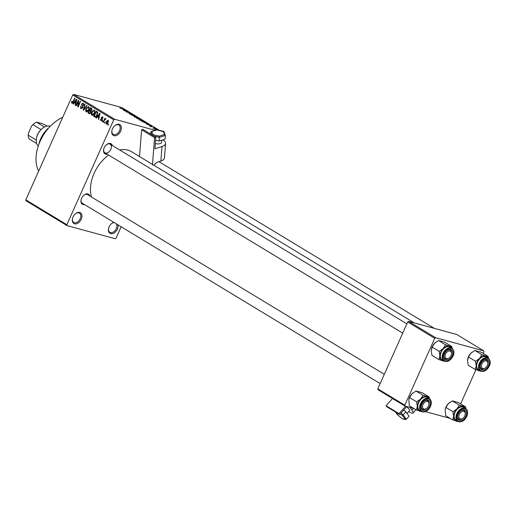 <?xml version="1.0" encoding="UTF-8"?>
<svg xmlns="http://www.w3.org/2000/svg" width="516" height="516" viewBox="0 0 516 516"><rect width="100%" height="100%" fill="white"/><g stroke="black" fill="none" stroke-linecap="round" stroke-linejoin="round"><path stroke-width="0.77" d="M117.977 224.834A6.302 4.16 -58.8 0 1 116.029 231.239A6.302 4.16 -58.8 0 1 110.701 233.671A6.302 4.16 -58.8 0 1 108.566 228.653A6.302 4.16 -58.8 0 1 111.682 223.505A6.302 4.16 -58.8 0 1 113.843 222.332M114.313 222.615A5.463 3.606 121.2 0 0 111.514 223.647M108.612 228.44A5.463 3.606 121.2 0 0 109.882 232.323A5.463 3.606 121.2 0 0 110.501 232.587A5.463 3.606 121.2 0 0 115.552 229.891A5.463 3.606 121.2 0 0 116.429 223.899M114.023 135.695A6.302 4.16 -58.8 0 1 111.888 130.677A6.302 4.16 -58.8 0 1 115.004 125.53A6.302 4.16 -58.8 0 1 119.125 124.298A6.302 4.16 -58.8 0 1 120.673 131.116A6.302 4.16 -58.8 0 1 114.023 135.695M111.933 130.464A5.463 3.606 121.2 0 0 113.204 134.347A5.463 3.606 121.2 0 0 113.823 134.612A5.463 3.606 121.2 0 0 119.37 131.096A5.463 3.606 121.2 0 0 118.861 124.995A5.463 3.606 121.2 0 0 118.241 124.73A5.463 3.606 121.2 0 0 114.836 125.672M74.601 223.828A6.302 4.16 -58.8 0 1 72.466 218.81A6.302 4.16 -58.8 0 1 75.581 213.663A6.302 4.16 -58.8 0 1 79.703 212.431A6.302 4.16 -58.8 0 1 81.251 219.248A6.302 4.16 -58.8 0 1 74.601 223.828M72.511 218.597A5.463 3.606 121.2 0 0 73.782 222.473A5.463 3.606 121.2 0 0 74.401 222.738A5.463 3.606 121.2 0 0 79.948 219.229A5.463 3.606 121.2 0 0 79.438 213.127A5.463 3.606 121.2 0 0 78.819 212.863A5.463 3.606 121.2 0 0 75.413 213.805M107.135 154.161A5.882 3.883 -58.8 0 1 105.657 154.129A5.882 3.883 -58.8 0 1 103.664 149.446A5.882 3.883 -58.8 0 1 106.573 144.641A5.882 3.883 -58.8 0 1 110.418 143.493A5.882 3.883 -58.8 0 1 112.359 145.531M105.457 153.039A5.044 3.328 121.2 0 0 110.572 149.795A5.044 3.328 121.2 0 0 110.108 144.17A5.044 3.328 121.2 0 0 109.534 143.925A5.044 3.328 121.2 0 0 106.399 144.783M103.71 149.227A5.044 3.328 121.2 0 0 104.883 152.794L402.725 333.123M84.566 204.607A5.882 3.883 -58.8 0 1 83.089 204.575A5.882 3.883 -58.8 0 1 81.096 199.892A5.882 3.883 -58.8 0 1 84.005 195.087A5.882 3.883 -58.8 0 1 87.849 193.939A5.882 3.883 -58.8 0 1 89.79 195.977M384.31 374.293L87.539 194.616A5.044 3.328 121.2 0 0 86.965 194.371A5.044 3.328 121.2 0 0 83.837 195.229M81.141 199.679A5.044 3.328 121.2 0 0 82.315 203.246A5.044 3.328 121.2 0 0 82.889 203.491M119.686 149.969A31.94 21.079 -58.8 0 1 127.826 150.117A31.94 21.079 -58.8 0 1 131.457 151.665L414.303 322.913M67.054 225.608L26.006 200.75L25.8 199.847L66.848 224.699L67.054 225.608L115.191 238.734L116.074 238.121L121.157 226.763M106.709 124.233L106.315 124.124L106.251 121.544L108.102 120.118L108.186 122.666L106.502 124.208M103.523 122.35L103.174 122.137L104.909 118.274L105.251 118.48L104.974 119.099L105.69 118.661L105.928 119.067L104.838 119.589L103.523 122.35M105.303 119.312L104.838 119.589M101.065 120.247L101.865 119.525L101.304 117.403L102.568 116.771L102.871 118.358L102.336 117.332L101.684 117.532L102.181 120.041L100.794 120.783L100.51 119.035L101.065 120.247L101.91 120.499M103.019 117.519L101.304 117.403M95.383 117.197L93.699 116.403L96.079 111.082L97.543 112.095L97.208 115.113C96.627 116.681 95.789 117.313 94.705 117.009L95.047 117.164M89.79 113.81L88.055 112.985L90.435 107.663L91.5 108.315L91.848 110.224L90.977 111.114L90.861 112.701L89.12 113.63L89.468 113.784M83.605 110.289L83.269 110.082L84.624 104.148L84.985 104.367L83.695 109.553L86.701 105.406L87.062 105.625L83.605 110.289M76.271 105.851L75.923 105.638L78.303 100.323L78.671 100.543L78.213 105.683L80.122 101.42L80.464 101.633L78.084 106.947L77.716 106.728L78.174 101.594L76.271 105.851M71.505 102.574L71.872 101.168L72.246 101.31L72.169 102.665L72.717 102.484L74.723 98.15L75.065 98.362L73.453 101.968L71.879 103.277L71.505 102.574L72.898 102.955M72.169 102.665L73.13 102.6M66.848 224.699L113.746 119.847L72.698 94.996L73.588 94.389L114.636 119.241L113.746 119.847M25.8 199.847L72.698 94.996M73.388 104.103L73.027 103.884L76.452 99.201L76.813 99.42L75.536 105.406L75.175 105.187L75.588 103.419L74.394 102.697L73.388 104.103M81.122 108.083L82.225 107.599L81.56 104.058L83.192 103.194L83.515 105.412L82.928 103.819L81.896 104.284L81.767 104.89L82.618 106.212L82.573 107.792L80.812 108.689L80.477 106.206L81.122 108.083L82.179 108.412M83.74 104.045L82.721 103.729L83.734 104.006M85.591 110.521L86.069 108.489L88.649 106.496L88.752 110.031L87.552 111.733L86.204 111.953L85.591 110.521L86.062 110.65M91.242 113.939L91.719 111.914L94.299 109.914L94.396 113.449L93.203 115.152L91.854 115.371L91.242 113.939L91.706 114.068M96.563 118.138L96.202 117.919L99.627 113.236L99.988 113.449L98.711 119.435L98.35 119.215L98.762 117.448L97.576 116.726L96.563 118.138M102.536 121.757L102.194 121.544L102.536 120.783L102.877 120.996L102.536 121.757M104.896 123.182L104.555 122.969L104.89 122.215L105.238 122.421L104.896 123.182M108.134 125.143L107.792 124.936L108.134 124.175L108.476 124.382L108.134 125.143M153.678 128.316L152.788 127.962L153.678 128.316M153.2 127.729L155.181 128.516L153.2 127.729M151.323 126.891L150.433 126.536L151.323 126.891M150.743 126.439L149.014 125.691L150.491 126.227L150.311 125.781L151.885 126.465L150.711 126.007L150.724 126.433M150.711 126.007L150.44 126.349L150.588 125.994M146.241 123.614L149.679 124.801L146.944 124.421L147.434 124.337L146.241 123.614M143.829 121.731L144.003 121.35L143.358 121.615L141.642 121.034L139.688 119.841L144.448 121.757M140.075 120.28L139.643 119.944M138.185 118.312L138.359 117.932L137.714 118.196L135.992 117.616L134.037 116.422L138.804 118.332M134.424 116.861L133.992 116.526M120.093 108.179L124.749 109.708L119.809 107.967M120.938 108.276L120.518 108.412M159.457 130.361L121.724 107.515L73.588 94.389M155.2 130.303L114.636 119.241M123.066 109.586L126.504 110.772L123.769 110.392L124.259 110.308L123.066 109.586M127.575 111.675L124.163 110.63L127.994 111.675L126.743 111.933L130.155 112.978L126.323 111.94L127.465 111.92M131.212 114.546L129.032 113.591L129.187 113.256L130.864 114.333L130.871 113.752L132.902 114.629L132.793 114.945L130.922 113.913L131.541 114.617M129.032 113.591L129.187 113.256L129.039 113.597M129.581 113.481L129.464 113.836M130.825 114.423L130.748 114.03M136.746 116.977L131.503 115.074L134.315 115.5L132.096 115.287L136.746 116.977M139.526 119.557L136.288 117.971L140.12 119.015L141.171 119.97L139.946 119.641M147.118 123.511L141.939 121.389L145.77 122.434L147.305 123.472M156.961 130.013L154.529 129.032L155.019 128.845L157.419 129.819L156.961 130.013M154.529 129.032L154.968 128.961M413.845 408.498L405.021 406.092L378.015 389.741L377.809 388.832L404.808 405.183L434.717 338.322L407.711 321.971L408.601 321.358L435.607 337.709L434.717 338.322M377.809 388.832L407.711 321.971M483.189 353.441L483.95 351.744L483.737 350.835L435.607 337.709M483.737 350.835L456.737 334.484L408.601 321.358M460.62 403.886L475.9 369.727M450.165 418.399L425.494 411.671M404.808 405.183L405.021 406.092M91.519 197.028A31.94 21.079 -58.8 0 1 108.631 155.064M38.661 171.099A35.301 23.297 -58.8 0 1 62.707 117.338M125.066 110.276L123.634 109.779L125.066 110.276M137.907 117.809L134.869 116.977L137.907 117.809L138.036 118.28M134.824 117.08L135.353 116.784M140.017 119.099L138.875 118.79L140.765 119.744L140.017 119.099M140.726 119.828L140.616 119.467M138.423 118.667L137.082 118.299L139.178 119.351L138.423 118.667M139.139 119.441L139.101 119.08M143.558 121.228L140.52 120.396L143.558 121.228L143.68 121.699M140.468 120.499L140.997 120.202M145.66 122.524L142.732 121.718L145.841 123.111L146.686 123.163L145.66 122.524M146.641 123.434L146.731 123.021M148.24 124.304L146.808 123.808L148.24 124.304M157.006 129.703L154.942 129.148L156.561 129.858M154.897 129.239L155.361 129.052M73.459 104.006L73.027 103.884M75.555 105.29L75.175 105.187M75.936 103.51L75.588 103.419M76.02 103.136L74.394 102.697M75.807 100.794L74.794 102.142L75.749 102.723L76.413 99.878L75.807 100.794M76.091 102.819L75.749 102.723M76.316 105.748L75.923 105.638M78.606 105.793L78.213 105.683M78.135 106.838L77.716 106.728M78.567 101.697L78.174 101.594M82.612 107.702L82.225 107.599M81.96 104.168L81.56 104.058M83.534 105.374L83.141 105.27M83.669 110.198L83.269 110.082M84.069 109.656L83.695 109.553M86.462 108.599L86.069 108.489M89.21 107.347L88.178 107.038L89.197 107.315M89.204 108.624L88.371 107.122L86.411 108.708L86.482 111.327L87.63 111.675M88.804 109.914L88.417 109.811L88.804 108.515M86.482 111.327L88.417 109.811M90.358 113.326L88.055 112.985M90.5 108.495L89.79 110.082L90.816 110.643L91.467 110.102L91.1 108.857L90.5 108.495L91.996 108.902M91.854 110.205L91.467 110.102M89.513 110.708L88.675 112.572L89.79 113.159L90.519 112.494L90.19 111.114L89.513 110.708L90.99 111.108M91.074 111.359L90.19 111.114M90.906 112.604L90.519 112.494M92.106 112.017L91.719 111.914M94.854 110.766L93.828 110.456L94.847 110.734M94.854 112.043L94.022 110.54L92.054 112.127L92.132 114.746L93.273 115.094M94.447 113.333L94.06 113.23L94.454 111.94M92.132 114.746L94.06 113.23M95.879 116.997L93.699 116.403M97.659 112.327L96.144 111.914L94.325 115.99L96.163 116.751M97.724 112.546L96.144 111.914M97.756 112.836L96.756 112.282M97.26 115.004L96.873 114.894L97.195 112.688M96.595 116.235L96.15 116.113L96.873 114.894M94.944 116.364L96.15 116.113M96.64 118.035L96.202 117.919M98.73 119.319L98.35 119.215M99.117 117.545L98.762 117.448M99.195 117.171L97.576 116.726M98.982 114.823L97.969 116.177L98.924 116.758L99.588 113.913L98.982 114.823M99.266 116.848L98.924 116.758M102.187 120.034L101.794 119.925M102.323 119.648L101.865 119.525M102.884 118.325L102.497 118.216M102.587 121.653L102.194 121.544M103.568 122.247L103.174 122.137M105.754 119.312L104.974 119.099M104.941 123.079L104.555 122.969M106.644 121.653L106.251 121.544M108.212 122.602L107.825 122.492L107.754 120.628L108.541 120.841L107.85 120.667L106.599 121.75L106.567 123.582L107.457 123.84L106.773 123.634M106.567 123.582L107.825 122.492M108.179 125.04L107.792 124.936M38.868 144.299A21.014 13.867 -58.8 0 1 48.93 127.684M48.885 127.729A21.853 14.422 121.2 0 0 38.893 144.235M445.16 409.588A8.179 5.399 -58.8 0 1 445.173 409.523A8.179 5.399 -58.8 0 1 445.934 407.188A8.179 5.399 -58.8 0 1 448.301 403.686L452.306 400.9L459.317 405.144L456.944 408.917L452.938 411.703L453.635 416.315L452.7 419.934L458.027 421.572M452.7 419.934L445.689 415.69L445.153 409.62L445.921 407.453L448.301 403.686A8.179 5.399 -58.8 0 1 449.223 402.841A8.179 5.399 -58.8 0 1 449.275 402.796L449.223 402.841M465.89 416.225A5.882 3.883 -58.8 0 1 460.304 420.598A5.882 3.883 -58.8 0 1 457.686 415.819A5.882 3.883 -58.8 0 1 458.227 414.135A5.882 3.883 -58.8 0 1 460.595 411.007A5.882 3.883 -58.8 0 1 465.587 410.517A5.882 3.883 -58.8 0 1 465.89 416.225M463.104 418.16A4.205 2.773 121.2 0 0 465.18 414.729A4.205 2.773 121.2 0 0 464.387 411.691A4.205 2.773 121.2 0 0 459.833 413.503A4.205 2.773 121.2 0 0 459.73 418.67A4.205 2.773 121.2 0 0 463.104 418.16L462.775 418.424A5.044 3.328 -58.8 0 1 458.905 419.166A5.044 3.328 -58.8 0 1 458.724 419.044A5.044 3.328 -58.8 0 1 457.731 415.599A5.044 3.328 121.2 0 0 458.905 419.166A5.044 3.328 121.2 0 0 462.942 418.283M465.651 408.511L463.813 407.401A7.566 4.992 121.2 0 0 454.977 412.529A7.566 4.992 121.2 0 0 455.983 420.34L457.815 421.456A7.566 4.992 -58.8 0 1 456.808 413.638A7.566 4.992 -58.8 0 1 465.651 408.511C467.838 410.181 468.218 412.826 466.787 416.444C464.245 421.056 461.259 422.727 457.815 421.456M452.306 400.9L458.453 402.577L465.464 406.821L459.317 405.144M465.909 408.685L465.464 406.821M445.921 407.453L452.938 411.703M457.737 421.411A8.179 5.399 -58.8 0 1 456.589 421.269A8.179 5.399 -58.8 0 1 453.635 416.315A8.179 5.399 -58.8 0 1 456.944 408.917A8.179 5.399 -58.8 0 1 463.207 406.479A8.179 5.399 121.2 0 1 465.574 408.466M465.219 414.529A5.044 3.328 121.2 0 0 464.129 410.536A5.044 3.328 121.2 0 0 460.427 411.155A5.044 3.328 -58.8 0 1 464.129 410.536A5.044 3.328 -58.8 0 1 464.316 410.665A5.044 3.328 -58.8 0 1 465.264 414.309L465.18 414.729M483.666 368.598A4.205 2.773 121.2 0 0 485.672 367.708A4.205 2.773 121.2 0 0 487.749 364.277A4.205 2.773 121.2 0 0 485.582 360.865A4.205 2.773 121.2 0 0 481.551 364.96A4.205 2.773 121.2 0 0 483.666 368.598M487.788 364.077A5.044 3.328 121.2 0 0 486.698 360.091A5.044 3.328 121.2 0 0 482.989 360.703A5.044 3.328 -58.8 0 1 485.233 359.768A5.044 3.328 -58.8 0 1 486.698 360.091A5.044 3.328 -58.8 0 1 487.833 363.857L487.749 364.277M485.672 367.708L485.337 367.979A5.044 3.328 -58.8 0 1 482.931 369.043A5.044 3.328 -58.8 0 1 481.473 368.721A5.044 3.328 -58.8 0 1 480.299 365.147A5.044 3.328 121.2 0 0 481.473 368.721A5.044 3.328 121.2 0 0 485.511 367.837M426.7 401.409A4.205 2.773 121.2 0 0 422.662 405.505A4.205 2.773 121.2 0 0 424.778 409.143A4.205 2.773 121.2 0 0 426.784 408.253A4.205 2.773 121.2 0 0 428.861 404.821A4.205 2.773 121.2 0 0 426.7 401.409M426.784 408.253L426.455 408.524A5.044 3.328 -58.8 0 1 424.049 409.588A5.044 3.328 -58.8 0 1 422.585 409.265A5.044 3.328 -58.8 0 1 421.411 405.692A5.044 3.328 121.2 0 0 422.585 409.265A5.044 3.328 121.2 0 0 426.622 408.382M428.899 404.621A5.044 3.328 121.2 0 0 427.809 400.635A5.044 3.328 121.2 0 0 424.107 401.248A5.044 3.328 -58.8 0 1 426.351 400.313A5.044 3.328 -58.8 0 1 427.809 400.635A5.044 3.328 -58.8 0 1 428.944 404.402L428.861 404.821M450.636 351.338A4.205 2.773 121.2 0 0 446.082 353.157A4.205 2.773 121.2 0 0 445.972 358.317A4.205 2.773 121.2 0 0 449.352 357.807A4.205 2.773 121.2 0 0 451.429 354.376A4.205 2.773 121.2 0 0 450.636 351.338M444.966 358.691A5.044 3.328 -58.8 0 1 443.979 355.247A5.044 3.328 121.2 0 0 445.153 358.813A5.044 3.328 -58.8 0 1 444.966 358.691M451.468 354.176A5.044 3.328 121.2 0 0 450.378 350.19A5.044 3.328 121.2 0 0 446.669 350.803A5.044 3.328 -58.8 0 1 450.378 350.19A5.044 3.328 -58.8 0 1 450.558 350.312A5.044 3.328 -58.8 0 1 451.513 353.957L451.429 354.376M449.352 357.807L449.017 358.078A5.044 3.328 -58.8 0 1 445.153 358.813A5.044 3.328 121.2 0 0 449.191 357.93M36.494 138.075L36.578 137.656A10.926 7.211 -58.8 0 1 37.591 134.534A10.926 7.211 -58.8 0 1 41.035 129.568A10.926 7.211 -58.8 0 1 41.983 128.729L42.312 128.458A11.765 7.766 121.2 0 0 37.578 134.715A11.765 7.766 121.2 0 0 36.494 138.075A11.765 7.766 121.2 0 0 38.216 146.151M50.271 126.246A11.765 7.766 121.2 0 0 42.312 128.458M41.035 129.568L32.934 124.666L31.67 125.956A10.088 6.656 -58.8 0 1 33.546 124.092L33.875 123.821A10.926 7.211 121.2 0 0 32.934 124.666M36.236 140.042L28.225 135.192L28.412 133.244L31.67 125.956M44.518 127.007L36.546 122.176L42.415 123.601L47.156 126.078M36.63 143.467L29.07 138.894A10.926 7.211 121.2 0 1 28.225 135.192M36.546 122.176A10.926 7.211 121.2 0 0 33.875 123.821M480.306 370.959A8.179 5.399 -58.8 0 1 479.158 370.817A8.179 5.399 121.2 0 1 476.197 365.863A8.179 5.399 -58.8 0 1 477.139 361.974A8.179 5.399 -58.8 0 1 479.506 358.472L475.5 361.258L476.197 365.863L475.268 369.488L480.596 371.127M480.796 363.69A5.882 3.883 -58.8 0 1 483.163 360.561A5.882 3.883 -58.8 0 1 488.149 360.071A5.882 3.883 -58.8 0 1 488.452 365.773A5.882 3.883 -58.8 0 1 482.866 370.146A5.882 3.883 -58.8 0 1 480.248 365.367A5.882 3.883 -58.8 0 1 480.796 363.69M477.539 362.084A7.566 4.992 121.2 0 0 478.545 369.895L480.383 371.004A7.566 4.992 -58.8 0 1 479.377 363.193A7.566 4.992 -58.8 0 1 488.22 358.065L486.382 356.956A7.566 4.992 121.2 0 0 477.539 362.084M475.268 369.488L468.251 365.244L467.554 360.632L468.489 357.007L475.5 361.258M468.489 357.007L470.863 353.234L474.868 350.448L481.886 354.698L479.506 358.472A8.179 5.399 -58.8 0 1 485.775 356.027L481.886 354.698M474.868 350.448L481.015 352.125L488.033 356.375L485.775 356.027A8.179 5.399 -58.8 0 1 488.142 358.02M488.478 358.239L488.033 356.375M467.728 359.136A8.179 5.399 -58.8 0 1 467.741 359.078A8.179 5.399 -58.8 0 1 470.863 353.234A8.179 5.399 -58.8 0 1 471.785 352.389A8.179 5.399 -58.8 0 1 471.837 352.351M408.84 399.681A8.179 5.399 -58.8 0 1 408.853 399.623A8.179 5.399 -58.8 0 1 409.614 397.281A8.179 5.399 -58.8 0 1 411.981 393.779L415.986 390.993L422.997 395.243L420.624 399.01L416.618 401.796L417.315 406.408L416.38 410.033L421.707 411.671M416.38 410.033L409.369 405.782L408.833 399.713L409.601 397.552L411.981 393.779A8.179 5.399 -58.8 0 1 412.903 392.934A8.179 5.399 -58.8 0 1 412.955 392.895M429.57 406.318A5.882 3.883 -58.8 0 1 423.984 410.691A5.882 3.883 -58.8 0 1 421.366 405.911A5.882 3.883 -58.8 0 1 421.907 404.234A5.882 3.883 -58.8 0 1 424.275 401.106A5.882 3.883 -58.8 0 1 429.267 400.616A5.882 3.883 -58.8 0 1 429.57 406.318M429.331 398.61L427.493 397.494A7.566 4.992 121.2 0 0 418.657 402.628A7.566 4.992 121.2 0 0 419.663 410.439L421.495 411.549A7.566 4.992 -58.8 0 1 420.488 403.738A7.566 4.992 -58.8 0 1 429.331 398.61C431.518 400.274 431.898 402.919 430.467 406.537C427.932 411.155 424.939 412.826 421.495 411.549M415.986 390.993L422.133 392.67L429.144 396.92L422.997 395.243M429.589 398.778L429.144 396.92M409.601 397.552L416.618 401.796M421.417 411.504A8.179 5.399 -58.8 0 1 420.269 411.362A8.179 5.399 -58.8 0 1 417.315 406.408A8.179 5.399 -58.8 0 1 420.624 399.01A8.179 5.399 -58.8 0 1 426.887 396.572A8.179 5.399 121.2 0 1 429.254 398.565M443.986 361.058A8.179 5.399 -58.8 0 1 442.838 360.916A8.179 5.399 121.2 0 1 439.877 355.963A8.179 5.399 -58.8 0 1 440.819 352.067A8.179 5.399 -58.8 0 1 443.186 348.564L439.18 351.351L439.877 355.963L438.948 359.588L444.276 361.219M444.476 353.783A5.882 3.883 -58.8 0 1 446.843 350.661A5.882 3.883 -58.8 0 1 451.829 350.171A5.882 3.883 -58.8 0 1 452.132 355.872A5.882 3.883 -58.8 0 1 446.546 360.245A5.882 3.883 -58.8 0 1 443.934 355.466A5.882 3.883 -58.8 0 1 444.476 353.783M441.219 352.176A7.566 4.992 121.2 0 0 442.225 359.994L444.063 361.103A7.566 4.992 -58.8 0 1 443.057 353.292A7.566 4.992 -58.8 0 1 451.9 348.165L450.062 347.049A7.566 4.992 121.2 0 0 441.219 352.176M438.948 359.588L431.931 355.337L431.234 350.732L432.169 347.107L439.18 351.351M432.169 347.107L434.543 343.333L438.548 340.547L445.566 344.791L443.186 348.564A8.179 5.399 -58.8 0 1 449.455 346.126L445.566 344.791M438.548 340.547L444.695 342.224L451.713 346.468L449.455 346.126A8.179 5.399 -58.8 0 1 451.822 348.113M452.158 348.332L451.713 346.468M431.408 349.235A8.179 5.399 -58.8 0 1 431.421 349.171A8.179 5.399 -58.8 0 1 434.543 343.333A8.179 5.399 -58.8 0 1 435.465 342.489A8.179 5.399 -58.8 0 1 435.517 342.45L435.465 342.489M155.355 143.506A4.205 1.916 4.4 0 0 160.141 143.603A4.205 1.916 4.4 0 0 161.631 142.293L161.792 140.217M162.83 139.875A10.088 4.599 -175.6 0 1 165.571 143.377A10.088 4.599 -175.6 0 1 161.998 146.518L154.942 148.808L155.838 137.204L142.88 129.361L141.597 129.774L154.555 137.624L155.838 137.204M165.571 143.377L164.449 157.902A10.088 4.599 -175.6 0 1 160.869 161.044L157.664 162.089A5.044 3.328 -58.8 0 0 154.155 165.41M152.439 165.017L154.555 137.624M139.52 156.548L141.597 129.774M163.965 131.58L165.359 135.424L165.068 139.152L159.147 141.074L159.321 136.153L164.507 134.47L165.359 135.424L159.431 137.346L154.052 136.121M151.794 134.76L150.795 132.115L150.64 134.057M155.6 140.268L159.147 141.074M164.507 134.47L163.314 131.341L163.998 131.844L156.941 129.89L151.762 131.574L152.949 134.702L159.321 136.153M152.149 135.689L152.949 134.702M150.795 132.115L151.762 131.574L151.233 131.586L156.838 129.768M407.027 413.4L409.581 410.555A4.205 0.871 -138.1 0 0 409.156 409.382A4.205 0.871 -138.1 0 0 406.666 406.769M409.936 407.434L411.929 410.246A10.088 2.09 41.9 0 1 412.955 413.064A10.088 2.09 41.9 0 1 408.704 411.529M386.052 405.744L386.723 406.692L399.687 414.542L399.016 413.593L386.052 405.744L392.534 398.533M405.608 406.253L399.016 413.593M399.687 414.542L406.834 406.582M395.54 412.032L397.443 414.716L402.577 418.921L406.286 419.282L409.033 416.225L405.931 411.839L403.731 410.039M400.984 413.097L403.183 414.896L405.931 411.839M397.642 414.051L397.378 414.69L395.456 411.981M402.577 418.921L405.524 419.527L402.287 415.457L400.313 413.845M406.286 419.282L403.183 414.896L402.287 415.457M131.064 114.5L131.206 114.171M73.478 101.91L73.085 101.807M76.439 101.181L76.116 101.091M82.663 106.302L81.818 106.07M84.624 108.915L84.218 108.805M92.035 109.115L91.1 108.857M99.614 115.21L99.291 115.12M102.368 119.306L101.62 119.106M466.651 416.431A7.063 4.657 121.2 0 0 464.916 408.795A7.063 4.657 121.2 0 0 457.466 413.929A7.063 4.657 121.2 0 0 459.201 421.559A7.063 4.657 121.2 0 0 466.651 416.431M480.028 363.477A7.063 4.657 121.2 0 0 481.77 371.114A7.063 4.657 121.2 0 0 489.22 365.986A7.063 4.657 121.2 0 0 487.478 358.349A7.063 4.657 121.2 0 0 480.028 363.477M430.331 406.531A7.063 4.657 121.2 0 0 428.596 398.894A7.063 4.657 121.2 0 0 421.146 404.022A7.063 4.657 121.2 0 0 422.881 411.658A7.063 4.657 121.2 0 0 430.331 406.531M443.708 353.576A7.063 4.657 121.2 0 0 445.45 361.213A7.063 4.657 121.2 0 0 452.9 356.079A7.063 4.657 121.2 0 0 451.158 348.448A7.063 4.657 121.2 0 0 443.708 353.576M160.869 161.044L161.998 146.518M413.568 408.42L411.929 410.246M102.168 117.255L103.019 117.487M434.304 328.37L158.967 161.663M380.157 383.575L82.315 203.246M110.108 144.17L406.872 323.848M480.383 371.004C483.821 372.281 486.814 370.611 489.355 365.992C490.871 362.954 490.49 360.316 488.22 358.065M444.063 361.103C447.501 362.38 450.494 360.71 453.035 356.092C454.551 353.054 454.17 350.409 451.9 348.165M156.858 129.768L163.662 131.316M415.922 409.756L412.955 413.064M402.673 419.024L397.378 414.69"/></g></svg>
